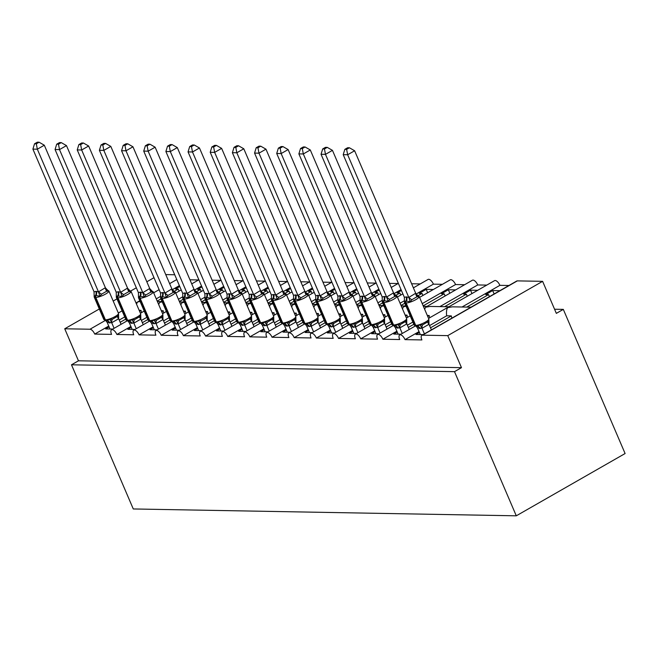 <?xml version="1.0" encoding="UTF-8"?>
<svg xmlns="http://www.w3.org/2000/svg" width="658" height="658" viewBox="0 0 658 658"><rect width="100%" height="100%" fill="white"/><g stroke="black" fill="none" stroke-linecap="round" stroke-linejoin="round"><path stroke-width="0.99" d="M108.734 326.055L94.719 334.083A5.371 2.361 -119.8 0 0 90.006 329.23L64.731 328.778L78.467 360.806L71.492 364.803L133.278 508.963L516.291 515.814L625.1 453.535L563.314 309.383L554.562 309.227M462.039 307.006L499.891 285.342L508.914 285.498M466.736 307.089L488.549 294.603L485.711 294.554L492.686 290.565L499.85 290.688M489.429 296.659L488.549 294.603M429.559 325.595L446.65 315.815C446.231 311.736 446.601 309.013 447.744 307.631L452.367 306.834L471.062 307.171M428.572 318.406L494.569 280.637A5.371 2.361 60.2 0 1 499.891 285.342M94.719 334.083L111.564 334.379A5.371 2.361 60.2 0 1 111.564 329.765A5.371 2.361 60.2 0 1 116.885 334.478L133.73 334.774A5.371 2.361 60.2 0 1 133.722 330.168A5.371 2.361 60.2 0 1 139.052 334.873L155.897 335.177A5.371 2.361 60.2 0 1 155.888 330.563A5.371 2.361 60.2 0 1 161.218 335.267L178.063 335.572A5.371 2.361 60.2 0 1 178.055 330.958A5.371 2.361 60.2 0 1 183.385 335.662L200.229 335.967A5.371 2.361 60.2 0 1 200.221 331.352A5.371 2.361 60.2 0 1 205.551 336.065L222.396 336.361A5.371 2.361 60.2 0 1 222.388 331.747A5.371 2.361 60.2 0 1 227.717 336.46L244.562 336.756A5.371 2.361 60.2 0 1 244.554 332.15A5.371 2.361 60.2 0 1 249.876 336.855L266.729 337.159A5.371 2.361 60.2 0 1 266.72 332.545A5.371 2.361 60.2 0 1 272.042 337.25L288.887 337.554A5.371 2.361 60.2 0 1 288.887 332.94A5.371 2.361 60.2 0 1 294.208 337.644L311.053 337.949A5.371 2.361 60.2 0 1 311.045 333.335A5.371 2.361 60.2 0 1 316.375 338.048L333.219 338.344A5.371 2.361 60.2 0 1 333.211 333.729A5.371 2.361 60.2 0 1 338.541 338.442L355.386 338.738A5.371 2.361 60.2 0 1 355.378 334.132A5.371 2.361 60.2 0 1 360.707 338.837L377.552 339.141A5.371 2.361 60.2 0 1 377.544 334.527A5.371 2.361 60.2 0 1 382.874 339.232L399.719 339.536A5.371 2.361 60.2 0 1 399.71 334.922A5.371 2.361 60.2 0 1 405.04 339.627L419.047 331.607M468.011 308.906L516.736 281.032A5.371 2.361 60.2 0 1 517.336 280.884L542.611 281.336L447.753 335.629L461.48 367.658L78.467 360.806M405.04 339.627L421.885 339.931A5.371 2.361 60.2 0 1 421.877 335.317A5.371 2.361 60.2 0 1 422.485 335.177L517.336 280.884M439.873 306.612L477.733 284.947L486.755 285.103M444.569 306.694L466.382 294.208L463.545 294.159L470.519 290.17L477.683 290.293M467.262 296.256L466.382 294.208M424.649 309.26L425.578 307.237L430.2 306.439L448.896 306.768M382.874 339.232L396.881 331.213M407.392 325.2L412.862 322.066M422.23 303.626L455.566 284.544L464.589 284.708M423.184 305.847L444.224 293.813L441.386 293.764L448.361 289.767L455.517 289.898M445.096 295.861L444.224 293.813M402.482 308.865L403.412 306.842L406.052 306.167M360.707 338.837L374.723 330.818M385.226 324.805L390.696 321.672M400.072 303.223L404.448 300.722M416.127 294.036L433.4 284.149L442.423 284.314M401.026 305.452L404.818 303.28M418.356 295.532L422.058 293.419L419.22 293.369L426.195 289.372L433.351 289.504M422.93 295.467L422.058 293.419M380.316 308.47L381.253 306.447L383.885 305.773M338.541 338.442L352.556 330.423M363.06 324.41L368.538 321.277M377.906 302.828L382.282 300.319M393.961 293.641L401.043 289.586M378.86 305.057L382.652 302.886M396.19 295.138L399.891 293.024L397.054 292.966L401.421 290.474M411.628 283.762L420.256 283.919M400.771 295.072L399.891 293.024M358.158 308.076L359.087 306.044L361.719 305.378M316.375 338.048L330.39 330.028M340.893 324.007L346.371 320.882M355.739 302.433L360.115 299.925M371.795 293.246L378.876 289.191M356.694 304.662L360.485 302.491M374.032 294.743L377.725 292.621L374.887 292.571L379.255 290.071M389.462 283.368L398.09 283.516M378.605 294.677L377.725 292.621M335.991 307.673L336.921 305.649L339.553 304.975M294.208 337.644L308.224 329.625M318.727 323.613L324.205 320.479M333.573 302.038L337.957 299.53M349.628 292.851L356.71 288.796M334.527 304.267L338.319 302.096M351.865 294.34L355.559 292.226L352.721 292.177L357.088 289.676M367.296 282.965L375.924 283.121M356.439 294.274L355.559 292.226M313.825 307.278L314.754 305.254L317.386 304.58M272.042 337.25L286.057 329.23M296.569 323.218L302.038 320.084M311.407 301.644L315.791 299.135M327.462 292.448L334.544 288.401M312.361 303.864L316.153 301.701M329.699 293.945L333.392 291.831L330.555 291.782L334.922 289.281M345.129 282.57L353.757 282.726M334.272 293.879L333.392 291.831M291.659 306.883L292.588 304.86L295.22 304.185M249.876 336.855L263.891 328.836M274.402 322.823L279.872 319.689M289.24 301.241L293.624 298.74M305.296 292.053L312.377 288.007M290.194 303.47L293.986 301.298M307.533 293.55L311.226 291.436L308.388 291.387L312.756 288.887M322.963 282.175L331.599 282.331M312.106 293.484L311.226 291.436M269.492 306.488L270.422 304.457L273.062 303.79M227.717 336.46L241.725 328.441M252.236 322.428L257.706 319.294M267.074 300.846L271.458 298.337M283.129 291.659L290.211 287.604M268.028 303.075L271.82 300.903M285.366 293.155L289.059 291.042L286.23 290.984L290.589 288.492M300.796 281.78L309.433 281.937M289.939 293.09L289.059 291.042M247.326 306.085L248.255 304.062L250.895 303.387M205.551 336.065L219.558 328.038M230.07 322.025L235.539 318.891M244.908 300.451L249.292 297.942M260.963 291.264L268.045 287.209M245.862 302.68L249.653 300.509M263.2 292.752L266.901 290.639L264.064 290.589L268.423 288.089M278.638 281.385L287.266 281.534M267.773 292.687L266.901 290.639M225.159 305.69L226.089 303.667L228.729 302.993M183.385 335.662L197.4 327.643M207.903 321.63L213.373 318.497M222.749 300.056L227.125 297.548M238.805 290.869L245.878 286.814M223.704 302.285L227.495 300.114M241.034 292.358L244.735 290.244L241.897 290.194L246.256 287.694M256.472 280.982L265.1 281.139M245.615 292.292L244.735 290.244M202.993 305.296L203.931 303.272L206.563 302.598M161.218 335.267L175.234 327.248M185.737 321.236L191.215 318.102M200.583 299.661L204.959 297.153M216.638 290.466L223.72 286.419M201.537 301.882L205.329 299.719M218.867 291.963L222.569 289.849L219.731 289.8L224.098 287.299M234.306 280.588L242.934 280.744M223.449 291.897L222.569 289.849M180.835 304.901L181.764 302.877L184.396 302.203M139.052 334.873L153.067 326.853M163.571 320.841L169.048 317.707M178.417 299.258L182.792 296.758M194.472 290.071L201.554 286.016M179.371 301.487L183.163 299.316M196.709 291.568L200.402 289.454L197.564 289.405L201.932 286.904M212.139 280.193L220.767 280.349M201.282 291.502L200.402 289.454M158.668 304.506L159.598 302.474L162.23 301.808M116.885 334.478L130.901 326.458M141.404 320.446L146.882 317.312M419.426 332.496L415.963 334.478L423.127 334.601M430.513 327.824L451.347 315.898L446.65 315.815M451.906 318.127A7.871 6.843 -89 0 1 451.347 315.898M397.259 332.093L393.797 334.075L400.961 334.206M408.347 327.429L413.816 324.295M427.692 316.358L429.18 315.503L427.313 315.47M429.74 317.732A7.871 6.843 -89 0 1 429.18 315.503M375.101 331.698L371.638 333.68L378.794 333.812M386.18 327.034L391.658 323.901M405.525 315.955L407.014 315.108L405.147 315.075M407.573 317.337A7.871 6.843 -89 0 1 407.014 315.108M352.935 331.303L349.472 333.285L356.628 333.409M364.014 326.631L369.492 323.506M383.359 315.56L384.848 314.713L382.981 314.68M385.415 316.942A7.871 6.843 -89 0 1 384.848 314.713M330.768 330.908L327.306 332.89L334.47 333.014M341.847 326.236L347.325 323.103M361.193 315.166L362.681 314.31L360.814 314.277M363.249 316.547A7.871 6.843 -89 0 1 362.681 314.31M308.602 330.513L305.139 332.487L312.303 332.619M319.681 325.842L325.159 322.708M339.026 314.771L340.515 313.915L338.648 313.882M341.083 316.144A7.871 6.843 -89 0 1 340.515 313.915M286.436 330.11L282.973 332.093L290.137 332.224M297.523 325.447L302.993 322.313M316.868 314.376L318.357 313.521L316.482 313.488M318.916 315.75A7.871 6.843 -89 0 1 318.357 313.521M264.269 329.716L260.807 331.698L267.971 331.829M275.357 325.052L280.826 321.918M294.702 313.973L296.19 313.126L294.323 313.093M296.75 315.355A7.871 6.843 -89 0 1 296.19 313.126M242.103 329.321L238.64 331.303L245.804 331.426M253.19 324.649L258.66 321.515M272.535 313.578L274.024 312.731L272.157 312.698M274.583 314.96A7.871 6.843 -89 0 1 274.024 312.731M219.936 328.926L216.482 330.908L223.638 331.032M231.024 324.254L236.493 321.12M250.369 313.183L251.858 312.328L249.991 312.295M252.417 314.565A7.871 6.843 -89 0 1 251.858 312.328M197.778 328.531L194.316 330.505L201.471 330.637M208.857 323.859L214.335 320.726M228.203 312.789L229.691 311.933L227.824 311.9M230.251 314.162A7.871 6.843 -89 0 1 229.691 311.933M175.612 328.128L172.149 330.11L179.313 330.242M186.691 323.465L192.169 320.331M206.036 312.394L207.525 311.538L205.658 311.505M208.093 313.767A7.871 6.843 -89 0 1 207.525 311.538M153.446 327.733L149.983 329.716L157.147 329.847M164.525 323.07L170.003 319.936M183.87 311.991L185.359 311.144L183.492 311.111M185.926 313.373A7.871 6.843 -89 0 1 185.359 311.144M131.279 327.339L127.817 329.321L134.98 329.444M142.358 322.667L147.836 319.533M161.703 311.596L163.2 310.749L161.325 310.716M163.76 312.978A7.871 6.843 -89 0 1 163.2 310.749M156.25 298.864L160.634 296.355M172.306 289.676L179.387 285.621M157.204 301.093L160.996 298.921M174.543 291.173L178.236 289.051L175.398 289.002L179.766 286.51M189.973 279.798L198.601 279.954M179.116 291.107L178.236 289.051M119.246 320.043L124.716 316.909M140.064 301.405L137.432 302.08L136.502 304.103M109.113 326.944L105.65 328.926L112.814 329.049M120.2 322.272L125.67 319.138M139.545 311.201L141.034 310.346L139.159 310.313M141.593 312.583A7.871 6.843 -89 0 1 141.034 310.346M447.753 335.629L422.485 335.177M563.314 309.383L556.339 313.373L542.611 281.336M174.732 274.756L165.75 274.592M413.38 287.85L428.07 279.444A5.371 2.361 60.2 0 1 433.4 284.149M419.565 297.391L450.236 279.839A5.371 2.361 60.2 0 1 455.566 284.544M425.578 307.237L472.403 280.234A5.371 2.361 60.2 0 1 477.733 284.947M64.731 328.778L99.317 308.98M113.192 301.043L116.984 298.872M130.81 290.951L136.329 287.801M146.833 281.788L153.988 277.692M461.48 367.658L454.505 371.655L71.492 364.803M516.291 515.814L454.505 371.655M159.598 302.474L161.876 300.969M426.195 289.372L427.651 292.769M448.361 289.767L449.809 293.164M470.519 290.17L471.975 293.558M492.686 290.565L494.142 293.962M181.764 302.877L184.043 301.372M203.931 303.272L206.201 301.767M226.089 303.667L228.367 302.162M248.255 304.062L250.534 302.557M270.422 304.457L272.7 302.951M292.588 304.86L293.271 304.259M314.754 305.254L317.033 303.749M336.921 305.649L339.199 304.144M359.087 306.044L361.365 304.539M381.253 306.447L383.524 304.934M403.412 306.842L405.69 305.337M112.337 319.294L117.568 316.301L118.572 314.763L118.473 313.364A7.699 1.752 -23.2 0 1 115.216 316.465A7.699 1.752 -23.2 0 1 105.403 319.829A1.793 1.555 -89 0 0 106.769 320.824L109.771 319.253L112.337 319.294A3.94 1.925 -100.3 0 0 111.761 322.7L107.205 322.486L109.993 329M104.375 292.53L101.571 294.175L99.893 296.199L95.961 295.516L94.168 296.1L94.045 291.79L96.323 291.362L98.478 291.864L105.329 287.743L108.611 291.214L106.802 291.181L104.375 292.53M39.102 142.218L37.325 142.186L34.537 143.781L36.313 143.814L39.102 142.218L44.308 145.212L105.395 287.735M44.308 145.212L37.333 149.202L98.42 291.724M36.313 143.814L37.333 149.202L32.9 149.119L94.045 291.79M118.572 314.763L118.629 318.768L111.761 322.7M121.072 324.32L118.67 318.719M114.097 328.317L111.696 322.708M106.382 289.545L108.611 291.214M109.771 319.253L111.638 322.568M107.205 322.486L106.127 321.063M99.893 296.199L98.478 291.864M32.9 149.119L34.537 143.781M134.503 319.689L139.735 316.695L140.738 315.166L140.639 313.759A7.699 1.752 -23.2 0 1 137.382 316.86A7.699 1.752 -23.2 0 1 127.57 320.224A1.793 1.555 -89 0 0 128.927 321.219L131.937 319.648L134.503 319.689A3.94 1.925 -100.3 0 0 133.928 323.094L129.371 322.881L132.159 329.395M126.542 292.925L123.737 294.578L122.051 296.594L118.127 295.911L116.334 296.495L116.211 292.185L118.489 291.757L120.644 292.267L127.496 288.138L130.769 291.609L128.968 291.584L126.542 292.925M61.26 142.613L59.491 142.589L56.703 144.176L58.48 144.209L61.26 142.613L66.474 145.607L127.562 288.13M66.474 145.607L59.5 149.596L120.587 292.119M58.48 144.209L59.5 149.596L55.066 149.522L116.211 292.185M140.738 315.166L140.837 319.114L133.928 323.094M143.238 324.715L140.837 319.114M136.264 328.712L133.862 323.103M128.549 289.948L130.769 291.609M131.937 319.648L133.804 322.963M129.371 322.881L128.294 321.458M122.051 296.594L120.644 292.267M55.066 149.522L56.703 144.176M156.662 320.084L161.901 317.09L162.904 315.56L162.806 314.162A7.699 1.752 -23.2 0 1 159.54 317.255A7.699 1.752 -23.2 0 1 149.736 320.627A1.793 1.555 -89 0 0 151.093 321.614L154.104 320.043L156.662 320.084A3.94 1.925 -100.3 0 0 156.094 323.489L151.529 323.275L154.326 329.79M148.708 293.32L145.903 294.973L144.217 296.997L140.286 296.306L138.501 296.89L138.377 292.58L140.656 292.152L142.811 292.662L149.662 288.533L152.936 292.004L151.134 291.979L148.708 293.32M83.426 143.016L81.658 142.983L78.87 144.579L80.638 144.612L83.426 143.016L88.641 146.002L149.72 288.525M88.641 146.002L81.666 149.991L142.745 292.514M80.638 144.612L81.666 149.991L77.233 149.917L138.377 292.58M162.904 315.56L162.954 319.566L156.094 323.489M165.405 325.118L163.003 319.508M158.43 329.107L156.028 323.497M150.715 290.343L152.936 292.004M154.104 320.043L155.971 323.358M151.529 323.275L150.46 321.852M144.217 296.997L142.811 292.662M77.233 149.917L78.87 144.579M178.828 320.479L184.067 317.485L185.071 315.955L184.972 314.557A7.699 1.752 -23.2 0 1 181.707 317.658A7.699 1.752 -23.2 0 1 171.894 321.022A1.793 1.555 -89 0 0 173.26 322.009L176.262 320.438L178.828 320.479A3.94 1.925 -100.3 0 0 178.26 323.884L173.696 323.678L176.492 330.193M170.874 293.715L168.07 295.368L166.384 297.391L162.452 296.709L160.667 297.284L160.544 292.974L162.822 292.547L164.977 293.057L171.82 288.936L175.102 292.399L173.301 292.374L170.874 293.715M105.593 143.411L103.824 143.378L101.036 144.974L102.804 145.007L105.593 143.411L110.807 146.397L171.886 288.92M110.807 146.397L103.832 150.394L164.911 292.917M102.804 145.007L103.832 150.394L99.399 150.312L160.544 292.974M185.071 315.955L185.12 319.961L178.26 323.884M187.571 325.513L185.169 319.903M180.596 329.502L178.195 323.901M172.881 290.737L175.102 292.399M176.262 320.438L178.137 323.752M173.696 323.678L172.626 322.256M166.384 297.391L164.977 293.057M99.399 150.312L101.036 144.974M195.467 322.412A1.793 1.555 -89 0 1 195.426 322.404L198.428 320.841L200.994 320.882L203.939 319.549L206.225 317.88L207.147 315.848L207.286 320.356L200.427 324.279L195.862 324.073L198.658 330.587M193.033 294.11L190.236 295.763L188.55 297.786L184.618 297.103L182.834 297.687L182.71 293.378L184.988 292.942L187.143 293.452L193.987 289.331L197.268 292.794L195.467 292.769L193.033 294.11M127.759 143.806L125.991 143.773L123.202 145.369L124.971 145.402L127.759 143.806L132.965 146.8L194.052 289.314M132.965 146.8L125.991 150.789L187.078 293.312M124.971 145.402L125.991 150.789L121.557 150.707L182.71 293.378M209.738 325.907L207.336 320.306M202.763 329.897L200.361 324.295M195.048 291.132L197.268 292.794M198.428 320.841L200.295 324.147M195.862 324.073L194.793 322.65M188.55 297.786L187.143 293.452M121.557 150.707L123.202 145.369M223.161 321.277L228.392 318.283L229.403 316.753L229.305 315.346A7.699 1.752 -23.2 0 1 226.039 318.447A7.699 1.752 -23.2 0 1 216.227 321.811A1.793 1.555 -89 0 0 217.592 322.807L220.594 321.236L223.161 321.277A3.94 1.925 -100.3 0 0 222.593 324.682L218.028 324.468L220.825 330.982M215.199 294.513L212.394 296.166L210.716 298.181L206.785 297.498L205 298.082L204.868 293.772L207.155 293.345L209.31 293.846L216.153 289.726L219.435 293.197L217.634 293.164L215.199 294.513M149.925 144.201L148.157 144.168L145.369 145.763L147.137 145.796L149.925 144.201L155.132 147.195L216.219 289.717M155.132 147.195L148.157 151.184L209.244 293.707M147.137 145.796L148.157 151.184L143.724 151.101L204.868 293.772M229.403 316.753L229.502 320.701L222.593 324.682M231.904 326.302L229.502 320.701M224.929 330.3L222.527 324.69M217.214 291.527L219.435 293.197M220.594 321.236L222.462 324.55M218.028 324.468L216.951 323.045M210.716 298.181L209.31 293.846M143.724 151.101L145.369 145.763M245.327 321.672L250.558 318.678L251.562 317.148L251.463 315.741A7.699 1.752 -23.2 0 1 248.206 318.842A7.699 1.752 -23.2 0 1 238.393 322.206A1.793 1.555 -89 0 0 239.759 323.201L242.761 321.63L245.327 321.672A3.94 1.925 -100.3 0 0 244.751 325.077L240.195 324.863L242.991 331.377M237.365 294.907L234.561 296.561L232.883 298.576L228.951 297.893L227.158 298.477L227.035 294.167L229.321 293.739L231.476 294.249L238.319 290.12L241.601 293.591L239.8 293.567L237.365 294.907M172.092 144.596L170.315 144.571L167.535 146.166L169.303 146.191L172.092 144.596L177.298 147.589L238.385 290.112M177.298 147.589L170.323 151.579L231.41 294.101M169.303 146.191L170.323 151.579L165.89 151.504L227.035 294.167M251.562 317.148L251.669 321.096L244.751 325.077M254.07 326.705L251.669 321.096M247.095 330.694L244.694 325.085M239.38 291.93L241.601 293.591M242.761 321.63L244.628 324.945M240.195 324.863L239.117 323.44M232.883 298.576L231.476 294.249M165.89 151.504L167.535 146.166M267.493 322.066L272.725 319.072L273.728 317.543L273.629 316.144A7.699 1.752 -23.2 0 1 270.372 319.245A7.699 1.752 -23.2 0 1 260.56 322.609A1.793 1.555 -89 0 0 261.925 323.596L264.927 322.025L267.493 322.066A3.94 1.925 -100.3 0 0 266.918 325.471L262.361 325.258L265.149 331.78M259.532 295.302L256.727 296.955L255.049 298.979L251.117 298.288L249.324 298.872L249.201 294.562L251.488 294.134L253.634 294.644L260.486 290.515L263.768 293.986L261.958 293.962L259.532 295.302M194.258 144.999L192.481 144.966L189.693 146.561L191.47 146.594L194.258 144.999L199.464 147.984L260.552 290.507M199.464 147.984L192.49 151.982L253.577 294.496M191.47 146.594L192.49 151.982L188.056 151.899L249.201 294.562M273.728 317.543L273.786 321.548L266.918 325.471M276.237 327.1L273.827 321.491M269.262 331.089L266.852 325.488M261.547 292.325L263.768 293.986M264.927 322.025L266.794 325.34M262.361 325.258L261.284 323.835M255.049 298.979L253.634 294.644M188.056 151.899L189.693 146.561M289.66 322.461L294.891 319.467L295.894 317.937L295.796 316.539A7.699 1.752 -23.2 0 1 292.539 319.64A7.699 1.752 -23.2 0 1 282.726 323.004A1.793 1.555 -89 0 0 284.091 323.991L287.094 322.42L289.66 322.461A3.94 1.925 -100.3 0 0 289.084 325.866L284.527 325.661L287.316 332.175M281.698 295.697L278.893 297.35L277.215 299.374L273.284 298.691L271.491 299.267L271.367 294.957L273.646 294.529L275.801 295.039L282.652 290.918L285.934 294.381L284.124 294.356L281.698 295.697M216.424 145.393L214.648 145.36L211.86 146.956L213.636 146.989L216.424 145.393L221.631 148.379L282.718 290.902M221.631 148.379L214.656 152.376L275.743 294.899M213.636 146.989L214.656 152.376L210.223 152.294L271.367 294.957M295.894 317.937L295.952 321.943L289.084 325.866M298.395 327.495L295.993 321.885M291.42 331.484L289.018 325.883M283.705 292.72L285.934 294.381M287.094 322.42L288.961 325.735M284.527 325.661L283.45 324.238M277.215 299.374L275.801 295.039M210.223 152.294L211.86 146.956M311.826 322.864L317.057 319.862L318.061 318.332L317.962 316.934A7.699 1.752 -23.2 0 1 314.697 320.035A7.699 1.752 -23.2 0 1 304.893 323.399A1.793 1.555 -89 0 0 306.25 324.394L309.26 322.823L311.826 322.864A3.94 1.925 -100.3 0 0 311.25 326.269L306.686 326.055L309.482 332.57M303.864 296.092L301.06 297.745L299.374 299.768L295.442 299.086L293.657 299.67L293.534 295.36L295.286 294.916L297.967 295.434L304.819 291.313L308.092 294.776L306.291 294.751L303.864 296.092M238.583 145.788L236.814 145.755L234.026 147.351L235.803 147.384L238.583 145.788L243.797 148.782L304.884 291.297M243.797 148.782L236.822 152.771L297.909 295.294M235.803 147.384L236.822 152.771L232.389 152.689L293.534 295.36M318.061 318.332L318.159 322.288L311.25 326.269M320.561 327.89L318.159 322.288M313.586 331.879L311.185 326.278M305.871 293.114L308.092 294.776M309.26 322.823L311.127 326.129M306.686 326.055L305.616 324.633M299.374 299.768L297.967 295.434M232.389 152.689L234.026 147.351M333.984 323.259L339.224 320.265L340.227 318.735L340.128 317.329A7.699 1.752 -23.2 0 1 336.863 320.43A7.699 1.752 -23.2 0 1 327.059 323.794A1.793 1.555 -89 0 0 328.416 324.789L331.426 323.218L333.984 323.259A3.94 1.925 -100.3 0 0 333.417 326.664L328.852 326.45L331.648 332.964M326.031 296.495L323.226 298.148L321.54 300.163L317.608 299.48L315.824 300.064L315.7 295.755L317.978 295.327L320.133 295.829L326.977 291.708L330.258 295.179L328.457 295.146L326.031 296.495M260.749 146.183L258.981 146.15L256.192 147.746L257.961 147.779L260.749 146.183L265.964 149.177L327.042 291.7M265.964 149.177L258.989 153.166L320.068 295.689M257.961 147.779L258.989 153.166L254.556 153.084L315.7 295.755M340.227 318.735L340.326 322.683L333.417 326.664M342.728 328.284L340.326 322.683M335.753 332.282L333.351 326.672M328.038 293.517L330.258 295.179M331.426 323.218L333.293 326.533M328.852 326.45L327.783 325.027M321.54 300.163L320.133 295.829M254.556 153.084L256.192 147.746M356.151 323.654L361.39 320.66L362.394 319.13L362.295 317.724A7.699 1.752 -23.2 0 1 359.029 320.824A7.699 1.752 -23.2 0 1 349.217 324.188A1.793 1.555 -89 0 0 350.582 325.184L353.585 323.613L356.151 323.654A3.94 1.925 -100.3 0 0 355.583 327.059L351.018 326.845L353.815 333.359M348.197 296.89L345.392 298.543L343.706 300.566L339.775 299.875L337.99 300.459L337.867 296.149L340.145 295.722L342.3 296.232L349.143 292.103L352.425 295.574L350.624 295.549L348.197 296.89M282.915 146.578L281.147 146.553L278.359 148.149L280.127 148.173L282.915 146.578L288.13 149.572L349.209 292.094M288.13 149.572L281.155 153.561L342.234 296.084M280.127 148.173L281.155 153.561L276.722 153.487L337.867 296.149M362.394 319.13L362.492 323.078L355.583 327.059M364.894 328.687L362.492 323.078M357.919 332.677L355.517 327.067M350.204 293.912L352.425 295.574M353.585 323.613L355.46 326.927M351.018 326.845L349.949 325.422M343.706 300.566L342.3 296.232M276.722 153.487L278.359 148.149M378.317 324.049L383.548 321.055L384.56 319.525L384.461 318.127A7.699 1.752 -23.2 0 1 381.196 321.227A7.699 1.752 -23.2 0 1 371.383 324.591A1.793 1.555 -89 0 0 372.749 325.578L375.751 324.007L378.317 324.049A3.94 1.925 -100.3 0 0 377.75 327.454L373.185 327.24L375.981 333.762M370.355 297.284L367.559 298.938L365.873 300.961L361.406 300.262L360.156 300.854L360.033 296.544L362.311 296.116L364.466 296.626L371.309 292.497L374.591 295.968L372.79 295.944L370.355 297.284M305.082 146.981L303.313 146.948L300.525 148.543L302.293 148.576L305.082 146.981L310.288 149.966L371.375 292.489M310.288 149.966L303.313 153.964L364.4 296.478M302.293 148.576L303.313 153.964L298.88 153.882L360.033 296.544M384.56 319.525L384.609 323.53L377.75 327.454M387.06 329.082L384.659 323.473M380.085 333.071L377.684 327.47M372.37 294.307L374.591 295.968M375.751 324.007L377.618 327.322M373.185 327.24L372.115 325.817M365.873 300.961L364.466 296.626M298.88 153.882L300.525 148.543M400.483 324.443L405.715 321.449L406.726 319.92L406.619 318.521A7.699 1.752 -23.2 0 1 403.362 321.622A7.699 1.752 -23.2 0 1 393.55 324.986A1.793 1.555 -89 0 0 394.915 325.973L397.917 324.41L400.483 324.443A3.94 1.925 -100.3 0 0 399.916 327.849L395.351 327.643L398.148 334.157M392.522 297.679L389.717 299.332L388.039 301.356L384.108 300.673L382.323 301.249L382.191 296.939L384.478 296.511L386.633 297.021L393.476 292.9L396.758 296.363L394.956 296.339L392.522 297.679M327.248 147.376L325.48 147.343L322.691 148.938L324.46 148.971L327.248 147.376L332.454 150.361L393.542 292.884M332.454 150.361L325.48 154.359L386.567 296.881M324.46 148.971L325.48 154.359L321.046 154.276L382.191 296.939M406.726 319.92L406.776 323.925L399.916 327.849M409.227 329.477L406.825 323.868M402.252 333.466L399.85 327.865M384.478 296.511A3.94 3.422 91 0 1 384.108 300.673A1.793 1.555 -89 0 0 383.943 302.557A7.699 1.752 156.8 0 0 393.747 299.193A7.699 1.752 156.8 0 0 397.013 296.092L394.57 294.702L396.758 296.363M397.917 324.41L399.784 327.717M395.351 327.643L394.274 326.22M388.039 301.356L386.633 297.021M321.046 154.276L322.691 148.938M422.65 324.846L427.881 321.844L428.884 320.314L428.786 318.916A7.699 1.752 -23.2 0 1 425.529 322.017A7.699 1.752 -23.2 0 1 415.716 325.381A1.793 1.555 -89 0 0 417.082 326.376L420.084 324.805L422.65 324.846A3.94 1.925 -100.3 0 0 422.074 328.252L417.517 328.038L420.314 334.552M414.688 298.074L411.883 299.727L410.205 301.751L406.274 301.068L404.481 301.652L404.357 297.342L406.109 296.898L408.799 297.416L415.642 293.295L418.924 296.758L417.123 296.733L414.688 298.074M349.414 147.77L347.638 147.737L344.858 149.333L346.626 149.366L349.414 147.77L354.621 150.764L415.708 293.279M354.621 150.764L347.646 154.753L408.733 297.276M346.626 149.366L347.646 154.753L343.213 154.671L404.357 297.342M428.884 320.314L428.991 324.271L422.074 328.252M431.393 329.872L428.991 324.271M424.418 333.869L422.017 328.26M406.644 296.914A3.94 3.422 91 0 1 406.274 301.068A1.793 1.555 -89 0 0 406.109 302.96A7.699 1.752 156.8 0 0 415.914 299.596A7.699 1.752 156.8 0 0 419.179 296.495L416.736 295.097L418.924 296.758M420.084 324.805L421.951 328.112M417.517 328.038L416.44 326.615M410.205 301.751L408.799 297.416M343.213 154.671L344.858 149.333M90.006 329.23L105.066 320.611M118.325 313.019L122.117 310.847M135.984 302.91L139.776 300.739M153.651 292.802L159.121 289.668M169.632 283.656L176.788 279.56M106.802 320.824A1.793 1.555 -89 0 1 106.769 320.824L106.234 320.816A1.793 1.555 91 0 0 106.275 320.816L106.728 320.824M118.473 313.364L108.866 290.943A7.699 1.752 156.8 0 1 105.601 294.044A7.699 1.752 156.8 0 1 95.788 297.408A1.793 1.555 -89 0 1 95.961 295.516A3.94 3.422 91 0 0 96.323 291.362M95.797 291.354A3.94 3.422 91 0 1 95.426 295.508A1.793 1.555 91 0 0 95.262 297.4A7.699 1.752 156.8 0 1 94.184 296.997L103.791 319.418A7.699 1.752 -23.2 0 0 104.869 319.821L105.403 319.829L95.788 297.408L95.262 297.4L104.869 319.821A1.793 1.555 91 0 0 106.234 320.816L103.791 319.418M109.886 323.004A3.94 3.422 91 0 0 106.9 320.824M109.36 322.996A3.94 3.422 91 0 0 106.464 320.816M117.568 316.301A3.94 1.382 -137.9 0 0 118.629 318.768M98.461 291.667A3.94 1.382 -137.9 0 0 101.571 294.175M105.329 287.743A3.94 1.925 -100.3 0 0 106.802 291.181M128.968 321.219A1.793 1.555 -89 0 1 128.927 321.219L128.4 321.211A1.793 1.555 91 0 0 128.433 321.211L128.894 321.219M140.639 313.759L131.024 291.338A7.699 1.752 156.8 0 1 127.767 294.439A7.699 1.752 156.8 0 1 117.955 297.803A1.793 1.555 -89 0 1 118.127 295.911A3.94 3.422 91 0 0 118.489 291.757M117.963 291.749A3.94 3.422 91 0 1 117.593 295.903A1.793 1.555 91 0 0 117.42 297.794A7.699 1.752 156.8 0 1 116.351 297.391L125.958 319.813A7.699 1.752 -23.2 0 0 127.035 320.216L127.57 320.224L117.955 297.803L117.42 297.794L127.035 320.216A1.793 1.555 91 0 0 128.4 321.211L125.958 319.813M132.052 323.399A3.94 3.422 91 0 0 129.067 321.219M131.518 323.391A3.94 3.422 91 0 0 128.631 321.211M139.735 316.695A3.94 1.382 -137.9 0 0 140.787 319.163M120.628 292.07A3.94 1.382 -137.9 0 0 123.737 294.578M127.496 288.138A3.94 1.925 -100.3 0 0 128.968 291.584M151.134 321.614A1.793 1.555 -89 0 1 151.093 321.614L150.567 321.606A1.793 1.555 91 0 0 150.6 321.606L151.06 321.614M162.806 314.162L153.191 291.733A7.699 1.752 156.8 0 1 149.934 294.833A7.699 1.752 156.8 0 1 140.121 298.197A1.793 1.555 -89 0 1 140.286 296.306A3.94 3.422 91 0 0 140.656 292.152M140.121 292.144A3.94 3.422 91 0 1 139.759 296.297A1.793 1.555 91 0 0 139.586 298.189A7.699 1.752 156.8 0 1 138.517 297.786L148.124 320.216A7.699 1.752 -23.2 0 0 149.202 320.611L149.736 320.627L140.121 298.197L139.586 298.189L149.202 320.611A1.793 1.555 91 0 0 150.567 321.606L148.124 320.216M154.219 323.794A3.94 3.422 91 0 0 151.233 321.614M153.684 323.785A3.94 3.422 91 0 0 150.789 321.606M161.901 317.09A3.94 1.382 -137.9 0 0 162.954 319.566M142.794 292.465A3.94 1.382 -137.9 0 0 145.903 294.973M149.662 288.533A3.94 1.925 -100.3 0 0 151.134 291.979M173.301 322.009A1.793 1.555 -89 0 1 173.26 322.009L172.725 322.001A1.793 1.555 91 0 0 172.766 322.001L173.219 322.009M184.972 314.557L175.357 292.127A7.699 1.752 156.8 0 1 172.1 295.228A7.699 1.752 156.8 0 1 162.287 298.592A1.793 1.555 -89 0 1 162.452 296.709A3.94 3.422 91 0 0 162.822 292.547M162.287 292.539A3.94 3.422 91 0 1 161.926 296.7A1.793 1.555 91 0 0 161.753 298.584A7.699 1.752 156.8 0 1 160.675 298.181L170.29 320.611A7.699 1.752 -23.2 0 0 171.368 321.014L171.894 321.022L162.287 298.592L161.753 298.584L171.368 321.014A1.793 1.555 91 0 0 172.725 322.001L170.29 320.611M176.385 324.188A3.94 3.422 91 0 0 173.399 322.009M175.851 324.18A3.94 3.422 91 0 0 172.955 322.009M184.067 317.485A3.94 1.382 -137.9 0 0 185.12 319.961M164.961 292.859A3.94 1.382 -137.9 0 0 168.07 295.368M171.82 288.936A3.94 1.925 -100.3 0 0 173.301 292.374M184.454 292.933A3.94 3.422 91 0 1 184.084 297.095A1.793 1.555 91 0 0 183.919 298.979L193.534 321.408L194.061 321.417L184.454 298.995L183.919 298.979A7.699 1.752 156.8 0 1 182.842 298.584L192.457 321.005A7.699 1.752 -23.2 0 0 193.534 321.408A1.793 1.555 91 0 0 194.891 322.395L195.426 322.404A1.793 1.555 -89 0 1 194.061 321.417A7.699 1.752 -23.2 0 0 203.873 318.053A7.699 1.752 -23.2 0 0 207.138 314.952L197.523 292.53A7.699 1.752 156.8 0 1 194.266 295.623A7.699 1.752 156.8 0 1 184.454 298.995A1.793 1.555 -89 0 1 184.618 297.103A3.94 3.422 91 0 0 184.988 292.942M192.457 321.005L194.891 322.395A1.793 1.555 91 0 0 194.933 322.395L195.385 322.404M198.552 324.591A3.94 3.422 91 0 0 195.558 322.412M198.017 324.575A3.94 3.422 91 0 0 195.122 322.404M200.994 320.882A3.94 1.925 -100.3 0 0 200.427 324.279M206.225 317.88A3.94 1.382 -137.9 0 0 207.286 320.356M187.127 293.254A3.94 1.382 -137.9 0 0 190.236 295.763M193.987 289.331A3.94 1.925 -100.3 0 0 195.467 292.769M217.634 322.807A1.793 1.555 -89 0 1 217.592 322.807L217.058 322.798A1.793 1.555 91 0 0 217.099 322.798L217.551 322.807M229.305 315.346L219.69 292.925A7.699 1.752 156.8 0 1 216.424 296.026A7.699 1.752 156.8 0 1 206.62 299.39A1.793 1.555 -89 0 1 206.785 297.498A3.94 3.422 91 0 0 207.155 293.345M206.62 293.336A3.94 3.422 91 0 1 206.25 297.49A1.793 1.555 91 0 0 206.086 299.382A7.699 1.752 156.8 0 1 205.008 298.979L214.623 321.4A7.699 1.752 -23.2 0 0 215.701 321.803L216.227 321.811L206.62 299.39L206.086 299.382L215.701 321.803A1.793 1.555 91 0 0 217.058 322.798L214.623 321.4M220.718 324.986A3.94 3.422 91 0 0 217.724 322.807M220.183 324.978A3.94 3.422 91 0 0 217.288 322.798M228.392 318.283A3.94 1.382 -137.9 0 0 229.453 320.75M209.293 293.649A3.94 1.382 -137.9 0 0 212.394 296.166M216.153 289.726A3.94 1.925 -100.3 0 0 217.634 293.164M239.8 323.201A1.793 1.555 -89 0 1 239.759 323.201L239.224 323.193A1.793 1.555 91 0 0 239.265 323.193L239.718 323.201M251.463 315.741L241.856 293.32A7.699 1.752 156.8 0 1 238.591 296.421A7.699 1.752 156.8 0 1 228.787 299.785A1.793 1.555 -89 0 1 228.951 297.893A3.94 3.422 91 0 0 229.321 293.739M228.787 293.731A3.94 3.422 91 0 1 228.416 297.885A1.793 1.555 91 0 0 228.252 299.777A7.699 1.752 156.8 0 1 227.174 299.374L236.79 321.795A7.699 1.752 -23.2 0 0 237.859 322.198L238.393 322.206L228.787 299.785L228.252 299.777L237.859 322.198A1.793 1.555 91 0 0 239.224 323.193L236.79 321.795M242.884 325.381A3.94 3.422 91 0 0 239.89 323.201M242.35 325.373A3.94 3.422 91 0 0 239.454 323.193M250.558 318.678A3.94 1.382 -137.9 0 0 251.619 321.145M231.46 294.052A3.94 1.382 -137.9 0 0 234.561 296.561M238.319 290.12A3.94 1.925 -100.3 0 0 239.8 293.567M261.958 323.596A1.793 1.555 -89 0 1 261.925 323.596L261.391 323.588A1.793 1.555 91 0 0 261.432 323.588L261.884 323.596M273.629 316.144L264.022 293.715A7.699 1.752 156.8 0 1 260.757 296.816A7.699 1.752 156.8 0 1 250.945 300.18A1.793 1.555 -89 0 1 251.117 298.288A3.94 3.422 91 0 0 251.488 294.134M250.953 294.126A3.94 3.422 91 0 1 250.583 298.28A1.793 1.555 91 0 0 250.418 300.171A7.699 1.752 156.8 0 1 249.341 299.768L258.956 322.198A7.699 1.752 -23.2 0 0 260.025 322.593L260.56 322.609L250.945 300.18L250.418 300.171L260.025 322.593A1.793 1.555 91 0 0 261.391 323.588L258.956 322.198M265.042 325.776A3.94 3.422 91 0 0 262.057 323.596M264.516 325.768A3.94 3.422 91 0 0 261.621 323.588M272.725 319.072A3.94 1.382 -137.9 0 0 273.786 321.548M253.626 294.447A3.94 1.382 -137.9 0 0 256.727 296.955M260.486 290.515A3.94 1.925 -100.3 0 0 261.958 293.962M284.124 323.991A1.793 1.555 -89 0 1 284.091 323.991L283.557 323.983A1.793 1.555 91 0 0 283.598 323.983L284.05 323.991M295.796 316.539L286.189 294.11A7.699 1.752 156.8 0 1 282.924 297.21A7.699 1.752 156.8 0 1 273.111 300.574A1.793 1.555 -89 0 1 273.284 298.691A3.94 3.422 91 0 0 273.646 294.529M273.119 294.521A3.94 3.422 91 0 1 272.749 298.683A1.793 1.555 91 0 0 272.585 300.566A7.699 1.752 156.8 0 1 271.507 300.163L281.114 322.593A7.699 1.752 -23.2 0 0 282.192 322.996L282.726 323.004L273.111 300.574L272.585 300.566L282.192 322.996A1.793 1.555 91 0 0 283.557 323.983L281.114 322.593M287.209 326.171A3.94 3.422 91 0 0 284.223 323.991M286.682 326.162A3.94 3.422 91 0 0 283.787 323.991M294.891 319.467A3.94 1.382 -137.9 0 0 295.952 321.943M275.784 294.842A3.94 1.382 -137.9 0 0 278.893 297.35M282.652 290.918A3.94 1.925 -100.3 0 0 284.124 294.356M306.291 324.394A1.793 1.555 -89 0 1 306.25 324.394L305.723 324.378A1.793 1.555 91 0 0 305.756 324.378L306.217 324.386M317.962 316.934L308.347 294.513A7.699 1.752 156.8 0 1 305.09 297.613A7.699 1.752 156.8 0 1 295.277 300.977A1.793 1.555 -89 0 1 295.442 299.086A3.94 3.422 91 0 0 295.812 294.932M295.286 294.916A3.94 3.422 91 0 1 294.916 299.077A1.793 1.555 91 0 0 294.743 300.961A7.699 1.752 156.8 0 1 293.674 300.566L303.28 322.988A7.699 1.752 -23.2 0 0 304.358 323.391L304.893 323.399L295.277 300.977L294.743 300.961L304.358 323.391A1.793 1.555 91 0 0 305.723 324.378L303.28 322.988M309.375 326.574A3.94 3.422 91 0 0 306.389 324.394M308.841 326.565A3.94 3.422 91 0 0 305.945 324.386M317.057 319.862A3.94 1.382 -137.9 0 0 318.11 322.338M297.951 295.236A3.94 1.382 -137.9 0 0 301.06 297.745M304.819 291.313A3.94 1.925 -100.3 0 0 306.291 294.751M328.457 324.789A1.793 1.555 -89 0 1 328.416 324.789L327.89 324.781A1.793 1.555 91 0 0 327.923 324.781L328.383 324.789M340.128 317.329L330.513 294.907A7.699 1.752 156.8 0 1 327.256 298.008A7.699 1.752 156.8 0 1 317.444 301.372A1.793 1.555 -89 0 1 317.608 299.48A3.94 3.422 91 0 0 317.978 295.327M317.444 295.319A3.94 3.422 91 0 1 317.082 299.472A1.793 1.555 91 0 0 316.909 301.364A7.699 1.752 156.8 0 1 315.84 300.961L325.447 323.382A7.699 1.752 -23.2 0 0 326.524 323.785L327.059 323.794L317.444 301.372L316.909 301.364L326.524 323.785A1.793 1.555 91 0 0 327.89 324.781L325.447 323.382M331.542 326.968A3.94 3.422 91 0 0 328.556 324.789M331.007 326.96A3.94 3.422 91 0 0 328.112 324.781M339.224 320.265A3.94 1.382 -137.9 0 0 340.276 322.733M320.117 295.639A3.94 1.382 -137.9 0 0 323.226 298.148M326.977 291.708A3.94 1.925 -100.3 0 0 328.457 295.146M350.624 325.184A1.793 1.555 -89 0 1 350.582 325.184L350.048 325.175A1.793 1.555 91 0 0 350.089 325.175L350.541 325.184M362.295 317.724L352.68 295.302A7.699 1.752 156.8 0 1 349.423 298.403A7.699 1.752 156.8 0 1 339.61 301.767A1.793 1.555 -89 0 1 339.775 299.875A3.94 3.422 91 0 0 340.145 295.722M339.61 295.713A3.94 3.422 91 0 1 339.248 299.867A1.793 1.555 91 0 0 339.076 301.759A7.699 1.752 156.8 0 1 337.998 301.356L347.613 323.777A7.699 1.752 -23.2 0 0 348.691 324.18L349.217 324.188L339.61 301.767L339.076 301.759L348.691 324.18A1.793 1.555 91 0 0 350.048 325.175L347.613 323.777M353.708 327.363A3.94 3.422 91 0 0 350.722 325.184M353.173 327.355A3.94 3.422 91 0 0 350.278 325.175M361.39 320.66A3.94 1.382 -137.9 0 0 362.443 323.127M342.283 296.034A3.94 1.382 -137.9 0 0 345.392 298.543M349.143 292.103A3.94 1.925 -100.3 0 0 350.624 295.549M372.79 325.578A1.793 1.555 -89 0 1 372.749 325.578L372.214 325.57A1.793 1.555 91 0 0 372.255 325.57L372.708 325.578M384.461 318.127L374.846 295.697A7.699 1.752 156.8 0 1 371.589 298.798A7.699 1.752 156.8 0 1 361.777 302.162A1.793 1.555 -89 0 1 361.941 300.278A3.94 3.422 91 0 0 362.311 296.116M361.777 296.108A3.94 3.422 91 0 1 361.406 300.262A1.793 1.555 91 0 0 361.242 302.154A7.699 1.752 156.8 0 1 360.165 301.751L369.78 324.18A7.699 1.752 -23.2 0 0 370.857 324.575L371.383 324.591L361.777 302.162L361.242 302.154L370.857 324.575A1.793 1.555 91 0 0 372.214 325.57L369.78 324.18M375.874 327.758A3.94 3.422 91 0 0 372.88 325.578M375.34 327.75A3.94 3.422 91 0 0 372.444 325.57M383.548 321.055A3.94 1.382 -137.9 0 0 384.609 323.53M364.45 296.429A3.94 1.382 -137.9 0 0 367.559 298.938M371.309 292.497A3.94 1.925 -100.3 0 0 372.79 295.944M394.956 325.973A1.793 1.555 -89 0 1 394.915 325.973L394.381 325.965A1.793 1.555 91 0 0 394.422 325.965L394.874 325.973M383.943 296.503A3.94 3.422 91 0 1 383.573 300.665A1.793 1.555 91 0 0 383.408 302.548A7.699 1.752 156.8 0 1 382.331 302.154L391.946 324.575A7.699 1.752 -23.2 0 0 393.023 324.978L393.55 324.986L383.943 302.557L383.408 302.548L393.023 324.978A1.793 1.555 91 0 0 394.381 325.965L391.946 324.575M398.041 328.153A3.94 3.422 91 0 0 395.047 325.973M397.506 328.145A3.94 3.422 91 0 0 394.611 325.973M405.715 321.449A3.94 1.382 -137.9 0 0 406.776 323.925M386.616 296.824A3.94 1.382 -137.9 0 0 389.717 299.332M393.476 292.9A3.94 1.925 -100.3 0 0 394.956 296.339M417.123 326.376A1.793 1.555 -89 0 1 417.082 326.376L416.547 326.36A1.793 1.555 91 0 0 416.588 326.36L417.04 326.368M406.109 296.898A3.94 3.422 91 0 1 405.739 301.06A1.793 1.555 91 0 0 405.575 302.943A7.699 1.752 156.8 0 1 404.497 302.548L414.112 324.97A7.699 1.752 -23.2 0 0 415.182 325.373L415.716 325.381L406.109 302.96L405.575 302.943L415.182 325.373A1.793 1.555 91 0 0 416.547 326.36L414.112 324.97M420.207 328.556A3.94 3.422 91 0 0 417.213 326.376M419.672 328.548A3.94 3.422 91 0 0 416.777 326.368M427.881 321.844A3.94 1.382 -137.9 0 0 428.942 324.32M408.783 297.219A3.94 1.382 -137.9 0 0 411.883 299.727M415.642 293.295A3.94 1.925 -100.3 0 0 417.123 296.733M399.71 334.922L415.173 326.072M421.877 335.317L468.011 308.915M377.544 334.527L393.015 325.677M406.405 318.011L410.197 315.84M355.378 334.132L370.849 325.274M384.239 317.608L388.031 315.445M333.211 333.729L348.682 324.879M362.073 317.214L365.864 315.042M311.045 333.335L326.516 324.484M339.906 316.819L343.698 314.647M288.887 332.94L304.35 324.09M317.74 316.424L321.532 314.253M266.72 332.545L282.183 323.695M295.574 316.029L299.365 313.858M244.554 332.15L260.017 323.292M273.415 315.626L277.207 313.463M222.388 331.747L237.851 322.897M251.249 315.231L255.041 313.06M200.221 331.352L215.692 322.502M229.083 314.837L232.874 312.665M178.055 330.958L193.526 322.107M206.916 314.442L210.708 312.27M155.888 330.563L171.36 321.713M184.75 314.047L188.542 311.876M133.722 330.168L149.193 321.31M162.584 313.644L166.375 311.481M111.564 329.765L127.027 320.915M140.417 313.249L144.209 311.078M175.744 293.032L181.221 289.898M191.725 283.886L198.881 279.79M197.91 293.427L203.388 290.293M213.891 284.281L221.047 280.185M220.076 293.83L225.546 290.696M236.058 284.684L243.213 280.588M242.243 294.225L247.712 291.091M258.224 285.079L265.38 280.982M264.409 294.62L269.879 291.486M280.39 285.473L287.546 281.377M286.575 295.014L292.045 291.881M302.557 285.868L309.712 281.772M293.271 304.267L294.866 303.354M308.734 295.409L314.211 292.284M324.715 286.263L331.871 282.167M330.9 295.812L336.378 292.678M346.881 286.666L354.037 282.57M353.066 296.207L358.544 293.073M369.048 287.061L376.203 282.965M375.233 296.602L380.711 293.468M391.214 287.456L398.37 283.359M397.399 296.997L402.869 293.863M157.402 301.553L160.749 301.619M179.568 301.956L182.916 302.014M201.735 302.351L205.082 302.409M223.901 302.746L227.249 302.803M246.067 303.141L249.407 303.198M268.234 303.535L271.573 303.601M290.392 303.938L293.739 303.996M312.558 304.333L315.906 304.391M334.725 304.728L338.072 304.786M356.891 305.123L360.239 305.189M379.057 305.518L382.405 305.583M401.224 305.921L404.571 305.978M423.39 306.315L426.729 306.373M94.119 295.376L94.184 296.997M108.866 290.943L106.423 289.545M116.285 295.771L116.351 297.391M131.024 291.338L128.59 289.948M138.451 296.166L138.517 297.786M153.191 291.733L150.756 290.343M160.618 296.561L160.675 298.181M175.357 292.127L172.922 290.737M182.784 296.964L182.842 298.584M197.523 292.53L195.089 291.132M207.229 316.358L207.138 314.952M204.951 297.358L205.008 298.979M219.69 292.925L217.255 291.535M227.117 297.753L227.174 299.374M241.856 293.32L239.413 291.93M249.275 298.148L249.341 299.768M264.022 293.715L261.58 292.325M271.441 298.543L271.507 300.163M286.189 294.11L283.746 292.72M293.608 298.946L293.674 300.566M308.347 294.513L305.912 293.114M315.774 299.341L315.84 300.961M330.513 294.907L328.079 293.517M337.908 299.958L337.998 301.356M352.68 295.302L350.245 293.912M360.107 300.13L360.165 301.751M374.846 295.697L372.412 294.307M397.013 296.092L406.619 318.521M382.273 300.525L382.331 302.154M419.179 296.495L428.786 318.916M404.431 300.928L404.497 302.548"/></g></svg>
